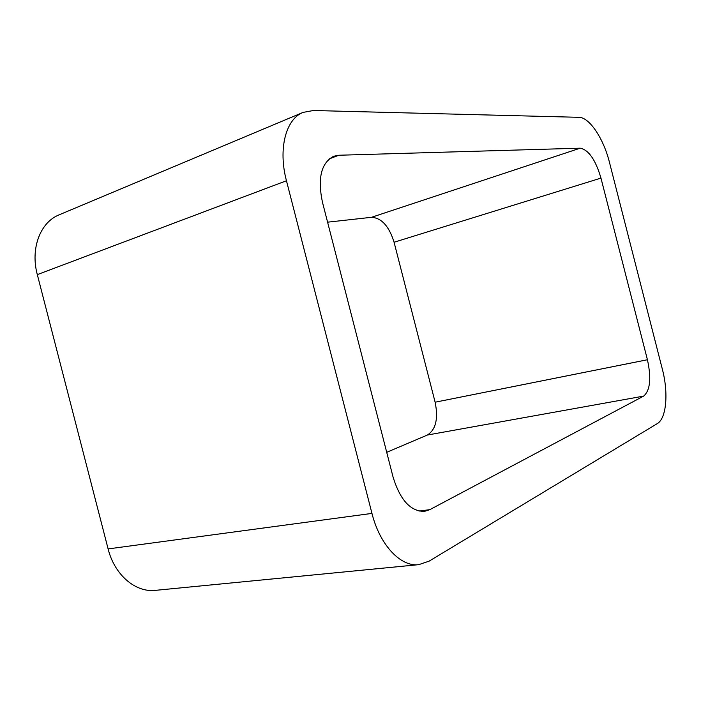 <?xml version="1.0" encoding="UTF-8"?>
<svg xmlns="http://www.w3.org/2000/svg" width="701" height="701" viewBox="0 0 701 701"><rect width="100%" height="100%" fill="white"/><g stroke="black" fill="none" stroke-linecap="round" stroke-linejoin="round"><path stroke-width="1.05" d="M37.311 274.617L108.112 548.918L371.959 513.404L286.455 180.753C277.946 148.814 285.885 118.933 303.112 112.388L59.243 214.786C40.36 222.182 30.204 248.338 37.311 274.617L286.455 180.753M371.959 513.404C379.811 545.054 400.7 567.03 418.725 564.664L429.108 561.15L657.284 423.614C666.485 418.471 668.588 392.814 662.392 369.366L609.432 162.246C603.596 138.649 589.445 117.251 578.938 117.321L313.356 110.513L303.112 112.388M108.112 548.918C114.543 575.004 135.635 592.757 155.499 590.347L418.725 564.664M643.623 396.118L429.827 509.645L424.543 511.353C410.672 511.555 400.183 500.137 393.086 477.109L322.399 201.984C317.474 178.036 321.242 162.79 333.711 156.253L338.811 155.245L580.2 148.183C588.656 149.848 595.578 159.819 600.967 178.098L647.426 359.744C651.474 378.347 650.204 390.466 643.623 396.118L427.391 435.032L386.715 452.311M327.586 222.182L371.495 217.301L580.2 148.183M427.391 435.032C435.882 429.582 438.458 418.637 435.128 402.208L394.076 242.239C389.073 226.213 381.546 217.897 371.495 217.301M418.988 511.082L429.827 509.645M329.225 158.899L338.811 155.245M394.076 242.239L600.967 178.098M435.128 402.208L647.426 359.744"/></g></svg>
